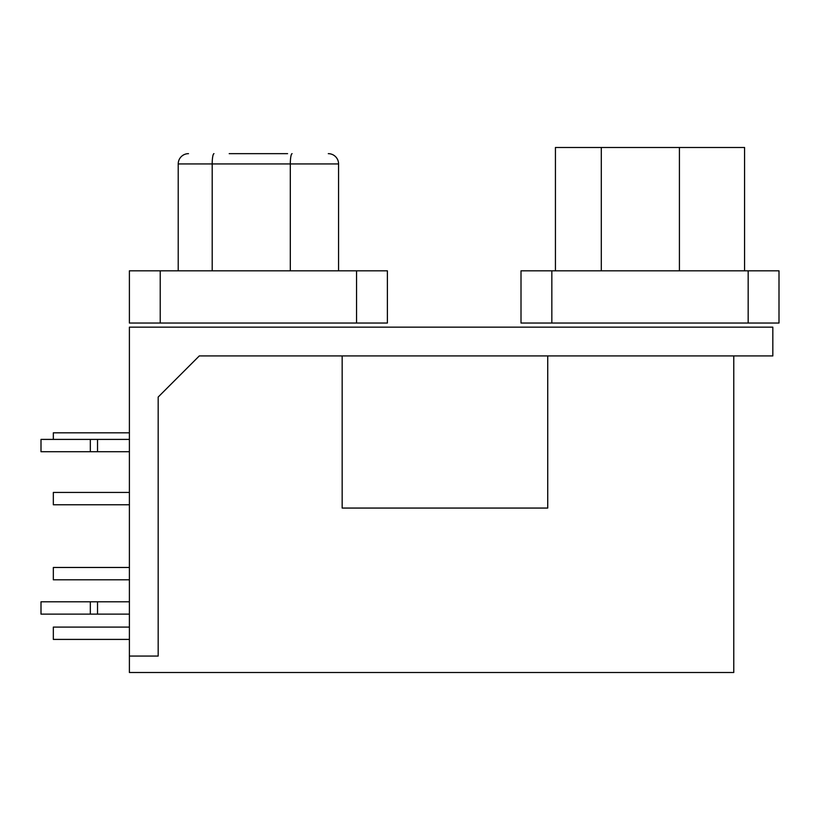 <?xml version="1.0" encoding="UTF-8"?>
<svg xmlns="http://www.w3.org/2000/svg" width="820" height="820" viewBox="0 0 820 820"><rect width="100%" height="100%" fill="white"/><g stroke="black" fill="none" stroke-linecap="round" stroke-linejoin="round"><path stroke-width="1.23" d="M229.2 153.658L287.584 153.658M270.108 153.658L246.676 153.658M212.195 270.825L212.195 163.928L178.217 163.928A10.281 10.281 0 0 1 188.498 153.658A10.281 10.281 0 0 0 178.217 163.928L178.217 270.825M213.979 153.658A10.281 1.783 -90 0 0 212.718 156.661A10.281 1.783 -90 0 0 212.195 163.928L338.568 163.928A10.281 10.281 0 0 0 328.287 153.658A10.281 10.281 0 0 1 338.568 163.928L338.568 270.825M378.358 270.825L387.388 270.825L387.388 323.039L129.396 323.039L129.396 270.825L378.358 270.825M129.396 579.801L53.331 579.801L53.331 567.471L129.396 567.471M733.777 355.931L733.777 672.513L129.396 672.513L129.396 327.159L772.829 327.159L772.829 355.931L199.291 355.931L158.178 397.044L158.178 656.072L129.396 656.072M342.165 355.931L342.165 508.062L547.729 508.062L547.729 355.931M129.396 639.415L53.331 639.415L53.331 627.085L129.396 627.085M53.331 439.397L53.331 432.816L129.396 432.816M129.396 504.771L53.331 504.771L53.331 492.43L129.396 492.43M129.396 601.798L41 601.798L41 614.129L129.396 614.129M97.529 601.798L97.529 614.129M129.396 439.397L97.529 439.397L97.529 451.728L129.396 451.728M97.529 451.728L41 451.728L41 439.397L97.529 439.397M90.333 439.397L90.333 451.728M90.333 601.798L90.333 614.129M555.437 147.487L555.437 270.825L555.437 147.487L744.57 147.487L744.57 270.825M748.168 270.825L779 270.825L779 323.039L521.007 323.039L521.007 270.825L748.168 270.825L748.168 323.039M292.094 153.658A10.281 1.783 90 0 0 290.833 156.661A10.281 1.783 90 0 0 290.311 163.928L290.311 270.825M160.228 323.039L160.228 270.825M356.556 270.825L356.556 323.039M601.306 270.825L601.306 147.487M679.421 147.487L679.421 270.825M551.839 323.039L551.839 270.825"/></g></svg>
